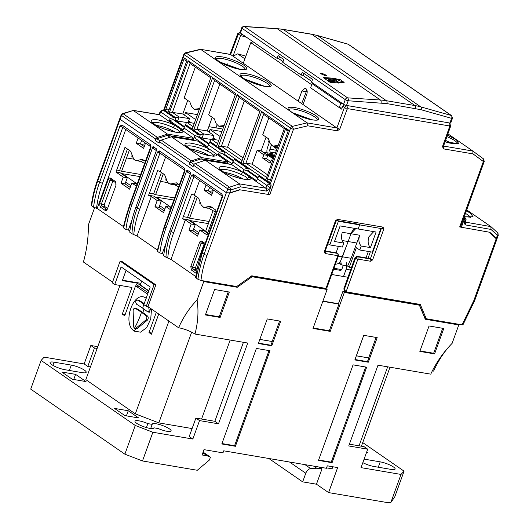 <?xml version="1.0" encoding="UTF-8"?>
<svg xmlns="http://www.w3.org/2000/svg" width="529" height="529" viewBox="0 0 529 529"><rect width="100%" height="100%" fill="white"/><g stroke="black" fill="none" stroke-linecap="round" stroke-linejoin="round"><path stroke-width="0.79" d="M199.955 201.701L199.817 203.605L200.934 204.234M208.691 208.234L215.316 211.97M209.239 191.458L213.247 190.652M208.406 223.602L190.288 220.639L207.798 232.74M193.621 229.083L198.798 232.661M190.288 220.639L190.123 221.109M321.811 73.26L326.856 75.455L325.447 75.773L320.409 73.577L321.811 73.26M332.305 81.578L334.222 81.704L334.52 80.877L332.602 80.758L332.305 81.578L329.64 81.592L329.937 80.772L332.602 80.758M329.64 81.592L327.94 80.421L328.238 79.595L332.166 79.853C334.216 80.342 334.784 80.732 333.865 81.03M449.895 123.019A2.235 0.489 19.9 0 0 450.781 122.94L452.474 118.265A2.235 0.489 -160.1 0 1 451.587 118.344L449.895 123.019L346.502 105.443L348.201 100.768L386.884 103.605L421.084 109.728L451.587 118.344A2.235 1.428 105.8 0 0 451.263 115.487A2.235 1.68 -55.4 0 1 451.647 115.666L348.518 44.416A2.235 1.68 124.6 0 0 348.135 44.238A2.235 1.428 -74.2 0 0 347.857 44.105L348.518 44.416M240.444 33.062L242.137 28.387A2.235 0.489 -160.1 0 1 241.76 27.918L240.067 32.6A2.235 0.489 19.9 0 0 240.444 33.062L277.084 58.382L278.095 55.585L283.795 59.519L282.784 62.316L301.226 75.058L302.238 72.261L312.553 79.39L311.541 82.187L343.566 104.312A2.235 0.489 19.9 0 0 346.502 105.443M301.226 75.058L302.952 75.356L311.799 81.466M277.084 58.382L278.803 58.673L283.041 61.602M303.699 73.273L302.952 75.356M279.557 56.596L278.803 58.673M341.708 82.987L344.148 82.431L340.511 79.786L332.774 78.153L323.12 77.518L330.4 82.544L341.708 82.987M241.76 27.918C241.727 27.277 242.474 26.787 244.008 26.45A2.235 1.342 -86.2 0 1 244.451 26.609A2.235 1.68 124.6 0 0 242.137 28.387L345.265 99.637A2.235 1.68 124.6 0 1 347.579 97.858L244.451 26.609L277.295 28.764L380.417 100.014L347.579 97.858A2.235 1.342 93.8 0 1 348.201 100.768A2.235 0.489 -160.1 0 1 345.265 99.637L343.566 104.312M333.257 78.484L332.959 79.31L333.997 79.376M343.777 82.782L342.64 81.757M324.469 78.451L332.476 78.973L332.774 78.153M332.476 78.973L332.959 79.31M342.19 83.007L342.64 81.995L336.252 79.211L334.103 79.072L333.806 79.892L338.408 83.073M342.64 81.995L340.861 82.398L340.676 82.914M338.421 83.073L338.719 82.26L340.861 82.398M334.103 79.072L338.719 82.26M328.238 79.595L329.937 80.772M358.814 224.303L359.647 224.878L338.395 221.267L337.562 220.692M373.712 231.623L368.898 236.8C367.51 241.495 368.025 245.099 370.445 247.605L376.086 232.026L358.159 228.978L359.647 224.878L358.159 228.978L340.127 225.916L334.487 241.495L343.79 243.076L342.356 247.043L329.832 244.914L327.894 243.611M359.647 224.878L380.9 228.488L372.337 252.141L359.819 250.012L361.254 246.045C358.801 243.532 358.272 239.928 359.647 235.226L350.972 233.752A8.504 5.297 99.6 0 1 355.799 228.574L350.972 233.752L348.155 241.541L350.972 233.752L342.296 232.277C340.914 236.972 341.41 240.576 343.79 243.076M346.892 266.008L341.357 264.831L340.689 260.737L348.155 241.541L342.091 240.51M338.395 221.267L329.832 244.914M338.362 256.122L342.428 256.81L340.689 260.737C339.294 263.211 337.562 264.321 335.505 264.077L335.485 264.07M338.395 246.369L336.074 252.783M173.843 200.035L156.313 197.172L171.165 207.434M159.652 205.616L164.83 209.193M156.313 197.172L156.148 197.641M340.736 103.486L312.103 83.701L310.616 87.801L339.248 107.585L340.736 103.486L342.898 103.849M312.103 83.701L314.266 84.071M342.045 108.061L339.248 107.585M165.98 178.233L165.848 180.138L166.966 180.759M174.722 184.766L178.597 186.916M343.519 276.508L346.138 269.281L350.621 270.041M346.806 262.496L346.138 269.281M343.268 265.393L341.747 269.605L333.958 268.282M341.747 269.605L340.788 270.425L333.627 269.208M209.173 149.013A2.235 0.998 116.2 0 0 207.322 151.135L211.461 153.007L213.504 155.407A2.235 2.09 -33.6 0 1 216.301 153.939L227.781 161.874L201.476 157.576L171.389 136.786L197.694 141.084L209.173 149.013C203.758 146.202 197.138 144.179 189.316 142.949C184.085 143.2 183.603 144.688 187.868 147.412C191.293 150.005 197.72 152.623 207.143 155.268C215.144 156.624 218.199 156.181 216.301 153.939L209.173 149.013M175.198 125.545A2.235 0.998 116.2 0 0 173.353 127.668L177.486 129.539L179.536 131.933A2.235 2.09 -33.6 0 1 182.333 130.471L193.812 138.4L167.501 134.102L133.288 110.468L159.599 114.767L175.198 125.545C169.789 122.735 163.17 120.711 155.341 119.481C150.11 119.733 149.634 121.22 153.899 123.945C157.325 126.53 163.745 129.149 173.175 131.8C181.176 133.149 184.224 132.706 182.333 130.471L175.198 125.545M270.881 186.611A2.235 1.389 -80.7 0 0 270.398 183.722L269.367 183.55L266.907 185.322L265.875 188.192L239.571 183.894L205.358 160.254L231.662 164.552L243.142 172.487A2.235 0.998 116.2 0 0 241.297 174.603L245.43 176.474L247.479 178.875A2.235 2.09 -33.6 0 1 250.277 177.413L265.875 188.192A2.235 0.496 19.7 0 0 268.818 189.309L269.539 187.292L270.881 186.611L268.097 194.407L239.941 189.805L229.599 193.178L230.73 190.01L240.437 186.843L266.358 191.081L268.818 189.309M190.447 148.9A14.521 3.214 -160.3 0 1 209.246 155.612M156.478 125.426A14.521 3.214 -160.3 0 1 175.271 132.144M224.422 172.368A14.521 3.214 -160.3 0 1 243.214 179.086M184.317 126.808L174.914 120.308L175.648 118.251L164.122 110.29A2.235 1.389 -80.7 0 0 163.745 110.138L162.74 109.972L164.122 110.29L184.264 54.672A2.235 1.68 -55.4 0 1 186.076 52.946L292.358 126.371L293.483 129.235A2.235 0.489 -160.1 0 1 290.547 128.097A2.235 1.68 -55.4 0 1 292.358 126.371L307.071 122.873L307.852 125.816L337.35 130.828L339.816 129.083L347.057 109.331L347.956 108.69L449.227 125.902L449.584 126.755L442.515 146.54L443.5 148.874L472.999 153.886L483.374 161.51L483.46 158.859L472.886 151.082M208.829 143.736L199.42 137.236L200.154 135.186L185.348 124.963L183.06 129.955L169.472 120.566L170.206 118.516L173.882 117.583L163.084 110.125L160.624 111.89L160.836 112.188M233.335 160.671L223.926 154.17L224.66 152.121L209.861 141.891L207.573 146.883L193.984 137.5L197.654 136.568L199.42 137.236M257.841 177.599L248.438 171.105L249.166 169.049L234.367 158.826L232.079 163.818L218.49 154.428L222.16 153.496L223.926 154.17M270.398 183.722L258.873 175.754L256.585 180.746L242.996 171.363L246.673 170.431L248.438 171.105M258.569 176.091L269.367 183.55L270.557 186.558M257.319 178.696L269.539 187.292M226.412 192.754L227.794 188.886A2.235 1.68 124.6 0 1 229.454 187.193L195.241 163.554A2.235 1.68 124.6 0 0 193.581 165.253L227.794 188.886A2.235 0.496 -160.3 0 0 230.73 190.01A2.235 1.051 71.9 0 0 229.454 187.193L239.571 183.894L240.437 186.843M228.753 164.076L227.344 163.104L201.265 158.839L190.87 162.231A2.235 1.68 124.6 0 0 189.21 163.93L189.693 162.568A2.235 1.68 -55.4 0 1 191.359 160.876L161.266 140.086A2.235 1.68 124.6 0 0 159.606 141.779L159.123 143.141L155.242 140.456L155.724 139.101A2.235 1.68 -55.4 0 1 157.384 137.401L123.171 113.768L133.288 110.468L122.543 113.623A2.235 1.051 71.9 0 1 123.171 113.768A2.235 1.68 124.6 0 0 121.511 115.461L155.724 139.101M193.581 165.253L193.092 166.609L189.21 163.93M158.958 114.621L160.175 111.619L162.74 109.972M175.648 118.251L173.882 117.583M174.914 120.308L173.148 119.633L169.472 120.566M173.148 119.633L184.125 127.218M200.154 135.186L198.388 134.511L185.044 125.294M193.984 137.5L194.718 135.444L198.388 134.511M208.631 144.146L197.654 136.568M224.66 152.121L222.894 151.446L209.55 142.228M218.49 154.428L219.224 152.378L222.894 151.446M233.137 161.081L222.16 153.496M249.166 169.049L247.407 168.381L234.056 159.156M242.996 171.363L243.73 169.306L247.407 168.381M257.649 178.015L246.673 170.431M195.241 163.554L205.358 160.254M194.784 140.608L193.369 139.636L167.296 135.371L156.901 138.763A2.235 1.68 124.6 0 0 155.242 140.456M167.501 134.102L157.384 137.401M170.206 118.516L160.624 111.89L159.599 114.767A2.235 0.496 19.7 0 1 159.222 114.297M194.718 135.444L183.794 127.899M219.224 152.378L208.307 144.834M243.73 169.306L232.813 161.768M193.369 139.636L193.812 138.4M227.344 163.104L227.781 161.874M250.277 177.413L243.142 172.487C237.726 169.67 231.113 167.653 223.284 166.417C218.054 166.668 217.571 168.156 221.836 170.887C225.261 173.472 231.689 176.091 241.118 178.736C249.119 180.091 252.168 179.648 250.277 177.413M171.389 136.786L161.266 140.086M201.476 157.576L191.359 160.876M167.296 135.371L169.994 137.236M201.265 158.839L203.969 160.71M464.402 216.288A14.521 3.121 -159.9 0 1 465.361 216.83M460.62 226.743L461.367 227.258L489.391 232.211L496.394 238.929M464.138 217.016A2.235 1.395 100 0 1 464.224 219.475L461.367 227.258M496.235 238.506L497.399 235.339L490.978 229.434L465.17 224.878L464.204 222.524L464.945 220.507L464.541 219.535L464.793 216.771L464.264 216.678M464.945 220.507L466.062 219.462L464.343 216.46M490.978 229.434L490.899 226.617L465.222 222.081M496.976 238.83L498.278 235.273A2.235 0.483 -159.9 0 1 497.399 235.339A2.235 1.468 -47.4 0 0 497.696 232.859L490.899 226.617L466.717 209.907M498.278 235.273L497.696 232.859A2.235 1.468 -47.4 0 0 497.591 232.773M263.594 152.524L273.341 158.859M271.351 145.31L269.942 149.191A2.235 1.389 -80.4 0 0 270.418 152.081L272.118 153.258L272.342 153.536L271.813 153.582L263.707 152.207M269.36 142.433L267.522 147.512A6.705 4.172 99.6 0 0 267.039 152.769M274.108 156.756L270.431 156.128L269.459 155.46L274.28 156.28M267.033 153.78L273.235 154.838L274.207 155.506L268.005 154.455L267.033 153.78M273.678 157.946L271.886 157.133L273.85 157.47M273.387 155.367L273.235 154.838M277.242 148.087L274.525 147.836L273.943 146.315M277.381 147.717L275.596 148.232M274.67 147.214L274.624 145.872M277.659 147.161L275.801 147.69L274.617 147.174M144.205 303.613A71.68 15.639 19.9 0 0 139.127 300.379L137.289 299.976L139.127 300.379M135.708 328.76L137.104 328.635L147.373 320.164C148.378 318.703 148.504 317.393 147.77 316.243A72.566 15.83 19.9 0 0 142.85 312.56A72.566 15.83 19.9 0 0 136.852 308.698L135.021 308.301L136.852 308.698M146.209 298.336C134.068 288.675 121.439 323.477 134.333 331.141L140.529 332.159L146.645 327.636L150.732 319.013L151.492 309.035M133.116 311.039L133.751 327.054L134.3 328.522A70.826 53.211 124.6 0 0 141.468 312.328A70.774 15.44 19.9 0 0 135.457 308.46C133.969 308.083 133.189 308.943 133.116 311.039M149.833 307.885L148.636 307.686C149.535 310.12 149.198 311.515 147.617 311.865A70.463 15.374 -160.1 0 0 142.711 308.189A70.463 15.374 -160.1 0 0 136.7 304.32C135.146 301.814 135.484 300.419 137.719 300.141A69.868 15.242 19.9 0 1 143.736 304.01A69.868 15.242 19.9 0 1 144 304.188M150.679 428.51L152.187 424.357A10.058 2.195 -160.1 0 1 152.213 424.126A10.058 2.195 -160.1 0 1 156.207 423.782A10.058 2.195 -160.1 0 1 166.364 427.141A10.058 2.195 -160.1 0 1 171.118 430.976A10.058 2.195 -160.1 0 1 167.124 431.32A10.058 2.195 -160.1 0 1 158.25 428.55L153.913 427.816A10.058 2.195 -160.1 0 1 153.886 428.047A10.058 2.195 -160.1 0 1 149.892 428.391A10.058 2.195 -160.1 0 1 139.735 425.032A10.058 2.195 -160.1 0 1 134.981 421.196A10.058 2.195 -160.1 0 1 138.975 420.853A10.058 2.195 -160.1 0 1 147.849 423.623L146.414 427.577M137.104 328.635L134.683 328.674M148.636 307.686A69.868 15.242 19.9 0 0 147.108 306.463M150.54 308.87L149.31 312.242L147.617 311.865M147.77 316.243L146.374 316.005A70.774 15.44 19.9 0 0 141.468 312.328M146.374 316.005C147.108 317.155 146.976 318.458 145.978 319.926L147.373 320.164M135.695 328.397L145.978 319.926M148.153 292.716L136.654 284.774L139.008 286.44L135.563 285.852L147.624 294.184M136.581 284.761L137.242 283.134L148.748 291.076M148.841 290.818L140.291 284.913L141.673 281.104M356.328 355.832L368.779 357.948L356.341 355.792M259.832 339.426L272.276 341.542L259.845 339.387M268.838 458.491L302.667 481.866L305.788 473.257A6.295 4.728 -55.4 0 1 310.543 468.482L304.975 464.634M310.543 468.482L316.745 468.251L321.989 468.912L319.331 467.074M313.651 466.109L316.745 468.251M136.654 284.774L137.242 283.134M125.155 314.596L122.298 314.107L124.725 315.787L135.563 285.852M156.3 312.361L148.993 332.549L151.849 333.039M148.993 332.549L151.42 334.229L158.726 314.034M147.849 423.623L152.187 424.357M202.865 452.824L207.256 455.859L210.443 457.168L209.398 460.038L197.284 470.268L142.486 460.957L152.874 432.253L192.854 439.044L189.217 436.531L195.895 418.082L199.532 420.595L218.49 423.815L247.731 343.037L194.976 334.063A12.478 2.724 19.9 0 0 178.577 327.749L147.988 306.615L155.85 284.88L154.131 284.589L120.156 261.114L112.293 282.85L114.714 284.529L121.101 266.894L150.216 287.009L143.835 304.644L146.262 306.317L154.131 284.589M203.123 452.11L210.443 457.168M207.256 455.859L202.085 454.98L204.015 449.65L222.967 452.87L223.714 450.82L326.413 468.277L327.306 465.818L337.641 467.576L328.588 492.592L316.454 484.207L321.989 468.912M126.074 270.332L122.358 280.601L137.17 283.121M332.807 466.757L332.067 468.8L326.565 467.867M434.58 353.901L443.785 328.483L429.052 325.976L419.847 351.401L434.58 353.901L433.654 353.26L442.694 328.291M433.654 353.26L420.013 350.945M368.779 357.948L367.443 361.638L354.992 359.522M368.687 357.888L376.093 337.429M318.623 459.985L331.247 462.134L365.684 367M221.955 443.553L234.578 445.702L269.01 350.568M272.19 341.483L279.596 321.03M258.489 343.123L270.941 345.239L272.276 341.542M228.244 291.836L219.204 316.805L205.569 314.49M302.667 481.866L316.454 484.207M432.325 370.922A12.478 2.724 19.9 0 1 433.601 371.1A84.012 52.331 99.6 0 1 452.11 343.374A84.012 63.116 124.6 0 0 430.758 374.148L378.004 365.182L348.756 445.96L367.715 449.181L361.036 467.636L401.015 474.434L404.07 471.16L394.727 496.969L390.885 502.411L387.175 502.55L328.588 492.592M364.117 459.126L380.219 461.857A10.058 2.195 -160.1 0 1 390.369 465.222A10.058 2.195 -160.1 0 1 395.13 469.051A10.058 2.195 -160.1 0 1 391.136 469.402L373.904 466.472A10.058 2.195 -160.1 0 1 362.834 462.657M366.65 452.13L367.681 452.837L366.465 452.632M387.658 366.822L359.059 445.815M361.413 446.218L390.012 367.219M367.715 449.181L364.078 446.668L349.404 444.175M404.07 471.16L362.729 442.594M114.714 284.529L131.946 287.459L122.298 314.107M153.76 428.239L153.913 427.816M64.968 369.718A10.058 2.195 -160.1 0 1 54.811 366.359A10.058 2.195 -160.1 0 1 50.05 362.524A10.058 2.195 -160.1 0 1 54.044 362.173L71.276 365.103A10.058 2.195 -160.1 0 1 81.433 368.462A10.058 2.195 -160.1 0 1 86.194 372.297A10.058 2.195 -160.1 0 1 82.2 372.647L64.968 369.718M128.249 410.749L138.684 417.956L124.897 415.615L114.462 408.401L128.249 410.749L126.398 415.867M73.743 379.491L75.594 374.367L86.029 381.581L72.242 379.233L61.807 372.026L75.594 374.367M97.124 348.459L94.466 348.003L87.788 366.458L84.144 363.945L44.172 357.148L41.11 360.421L135.259 425.461L152.874 432.253M90.446 366.908L87.788 366.458M243.446 342.303L214.847 421.302L195.895 418.082M230.161 340.048L201.562 419.041M191.67 332.159L158.826 422.896L135.338 413.85L85.837 379.65L119.944 285.415M192.1 428.556L158.826 422.896M168.916 321.077L135.338 413.85M41.11 360.421L30.722 389.119L124.87 454.166L135.259 425.461M140.873 283.306L122.51 280.185M146.262 306.317L147.988 306.615M155.85 284.88L121.882 261.412L120.156 261.114M124.87 454.166L142.486 460.957M192.854 439.044L199.532 420.595M214.847 421.302L218.49 423.815M194.976 334.063C198.038 322.227 198.745 310.88 197.086 300.022A84.012 52.331 -80.4 0 0 178.577 327.749M197.086 300.022L203.758 281.58L237.276 287.28L252.069 276.733L327.114 289.495L313.009 328.449L330.241 331.379L329.309 330.737L313.175 327.993M401.015 474.434L390.885 502.411M368.283 362.22L377.19 337.614L363.747 335.333L354.84 359.938L368.283 362.22L367.443 361.638M332.086 462.716L366.67 367.172L353.061 364.858L318.471 460.402L332.086 462.716L331.247 462.134M234.578 445.702L235.418 446.284L270.002 350.74L256.386 348.426L221.803 443.97L235.418 446.284M270.941 345.239L271.787 345.814L280.687 321.215L267.251 318.927L258.344 343.533L271.787 345.814M214.602 289.522L205.404 314.947L220.137 317.446L229.335 292.028L214.602 289.522M219.204 316.805L220.137 317.446M112.551 282.129L83.423 262.007A84.012 52.331 -80.4 0 0 88.376 224.918L94.598 207.732M97.772 346.674L90.829 345.49L94.466 348.003M90.829 345.49L84.144 363.945M329.309 330.737L338.963 304.082L338.434 303.719L342.885 291.413L417.93 304.175L419.385 305.18L344.339 292.425L330.241 331.379M322.822 301.338L338.963 304.082M202.508 280.714L203.758 281.58M452.11 343.374L458.788 324.938L457.532 324.072M419.385 305.18L425.27 319.238L458.788 324.938M237.276 287.28L236.02 286.414M252.069 276.733L251.255 276.171M327.114 289.495L325.652 288.484L251.632 275.907M322.915 301.08L338.434 303.719M344.339 292.425L342.885 291.413M195.38 268.11L197.092 269.294M424.932 318.425L426.07 318.617M331.709 274.498L348.029 277.275M221.949 131.562L210.046 129.539L220.157 136.522M209.094 132.164L210.046 129.539M216.063 139.848L213.141 137.831M139.874 176.567L122.344 173.704L137.196 183.96M125.684 182.148L130.855 185.719M122.344 173.704L122.179 174.167M352.122 223.165L351.97 223.575M339.254 262.721L341.357 264.831M340.722 264.394L338.93 262.999M359.647 235.226L356.83 243.016L348.155 241.541L342.428 256.81L351.104 258.284L347.619 266.133L349.279 267.271L351.468 267.641M356.83 243.016L351.104 258.284M361.254 246.045L370.445 247.605M359.819 250.012L356.361 247.704L349.279 267.271M366.048 257.881L368.369 251.467M132.012 154.759L131.873 156.663L132.991 157.292M140.747 161.299L144.622 163.441M141.296 144.523L145.303 143.716M197.443 114.628L185.534 112.604L195.651 119.587M208.836 126.676L222.854 129.063M184.588 115.229L185.534 112.604M209.167 131.959L208.677 131.873M191.558 122.913L188.635 120.896M269.843 142.513L268.871 141.99L269.611 141.904M269.261 142.42L268.871 141.99L269.241 140.965M268.501 82.253C273.169 85.896 271.899 87.252 264.692 86.326C258.602 85.473 246.805 80.93 242.765 77.875C238.103 74.232 239.373 72.876 246.574 73.809C252.67 74.655 264.467 79.198 268.501 82.253M243.995 65.318C248.656 68.962 247.387 70.317 240.186 69.392C234.096 68.545 222.292 63.996 218.259 60.947C213.597 57.304 214.867 55.948 222.068 56.874C228.158 57.721 239.961 62.27 243.995 65.318M316.13 115.877C320.726 119.475 319.476 120.81 312.375 119.898C306.37 119.058 294.732 114.575 290.758 111.566C286.156 107.976 287.412 106.64 294.508 107.552C300.518 108.392 312.15 112.869 316.13 115.877M145.363 161.398L142.38 159.328L136.859 160.492L134.776 160.062L133.275 158.012L130.637 151.221L124.989 147.32L115.963 172.057L123.244 177.083L121.015 183.232L129.612 189.17L131.833 183.021L136.396 186.168M144.186 160.578L139.828 161.285L135.808 160.505M179.338 184.866L176.349 182.803L170.834 183.96L168.744 183.537L167.243 181.48L164.605 174.689L160.287 171.707L157.642 170.53L149.442 193.197L153.622 193.931L161.391 172.467M178.154 184.052L173.803 184.753L169.776 183.973M229.646 192.9L226.359 192.721L204.095 254.237A2.235 0.489 19.9 0 0 207.031 255.368L229.646 192.9L239.511 189.732L269.79 194.685L293.483 129.235L307.852 125.816M268.163 194.216L269.79 194.685M252.895 41.672L250.726 42.737L243.28 63.268L233.024 56.186L237.666 53.859L245.873 56.127M129.327 150.315L121.644 171.231L116.797 169.961M121.644 171.231L140.635 174.458M243.056 157.887L227.589 147.201L244.319 100.986M267.568 174.821L252.108 164.142L257.154 150.196L263.819 154.799L262.629 158.085L270.048 163.203L271.232 159.923L272.614 160.876M278.188 145.475L272.792 146.09L270.273 143.61L268.362 138.684L262.728 134.796L268.838 117.921M199.618 108.624L194.222 109.238L191.703 106.759L189.792 101.832L184.152 97.938L195.307 67.123M224.124 125.552L218.728 126.167L216.209 123.687L214.298 118.767L208.657 114.866L219.813 84.051M257.154 150.196L261.114 150.811L267.773 155.414L263.819 154.799M267.773 155.414L266.583 158.693L262.629 158.085M266.583 158.693L270.656 161.51M272.871 160.155L271.232 159.923M273.843 146.077L276.654 146.837L272.792 146.09M306.919 90.029L301.689 103.624M311.786 81.506L302.853 75.336M283.028 61.642L278.704 58.653M339.426 107.612L341.641 109.146L342.746 106.177L344.604 104.861M370.353 251.804L368.032 258.218M218.728 126.167L223.602 127M194.222 109.238L199.096 110.065M197.945 279.312A102.328 76.877 124.6 0 1 204.095 254.237L202.243 252.961A2.235 0.489 -160.1 0 1 201.866 252.492C198.851 260.843 196.788 269.201 195.69 277.573L197.945 279.312L200.947 280.449C201.985 272.085 204.009 263.72 207.031 255.368M201.866 252.492L222.114 196.563A2.235 0.489 19.9 0 0 222.491 197.033L202.243 252.961L196.061 278.009M169.875 230.591C166.853 238.943 164.797 247.294 163.692 255.646L165.987 257.233C166.251 248.775 167.997 240.212 171.237 231.537L169.875 230.591L190.857 172.619L186.988 169.948L166.007 227.92C162.985 236.271 160.948 244.636 159.89 253.014L162.33 253.451L166.046 243.175M165.987 257.233L167.726 258.059C168.599 249.397 170.602 240.9 173.737 232.575A2.235 0.489 -160.1 0 1 171.237 231.537L191.485 175.602L194.427 176.765M166.007 227.92L164.638 226.981C161.623 235.808 159.275 243.962 157.589 251.427L159.89 253.014M165.61 156.994L160.287 171.707M135.9 207.123C132.885 215.468 130.822 223.82 129.717 232.171L132.019 233.758C132.276 225.308 134.029 216.745 137.269 208.069L135.9 207.123L156.888 149.145L153.02 146.473L132.032 204.452C129.016 212.797 126.98 221.162 125.915 229.546L128.362 229.976L132.078 219.707M132.019 233.758L133.751 234.585C134.624 225.929 136.627 217.432 139.762 209.107A2.235 0.489 -160.1 0 1 137.269 208.069L157.516 152.134L160.459 153.298M132.032 204.452L130.67 203.506C127.654 212.341 125.307 220.487 123.621 227.959L125.915 229.546M149.442 193.197L148.55 195.32L151.32 196.477L157.212 200.551L154.984 206.7L163.58 212.638L165.808 206.489L170.371 209.643M163.302 173.79L155.612 194.698L174.61 197.925M155.612 194.698L153.622 193.931M337.978 253.616L336.9 252.928L337.978 253.616L338.547 255.619A1.785 0.39 -160.1 0 1 337.833 255.686A1.785 1.111 -80.4 0 0 337.489 253.398L325.11 251.295M163.845 254.495L162.33 253.451M129.876 231.028L128.362 229.976M123.244 177.083L127.304 177.711L119.977 172.646L115.963 172.057M197.271 197.257L189.58 218.166L187.59 217.399L195.36 195.935M191.617 193.998L182.525 218.788L185.289 219.952L191.181 224.018L188.959 230.175L197.548 236.113L199.777 229.956L206.998 234.949L215.964 210.172L210.317 206.27L203.744 207.441L201.212 204.954L198.58 198.157L194.255 195.175L191.617 193.998M187.59 217.399L183.411 216.665M165.346 110.568L168.096 112.465L187.094 59.975L184.343 58.078L165.346 110.568L167.541 109.027L169.24 109.291M167.541 109.027L168.976 110.025M186.671 61.152L185.229 60.161L184.343 58.078M266.775 180.64L269.526 182.538L288.523 130.055L285.772 128.157L266.775 180.64L268.97 179.106L270.669 179.364M268.97 179.106L270.405 180.098M288.1 131.232L286.658 130.233L285.772 128.157M227.589 147.201L221.406 146.249L242.097 160.538M259.785 111.672L239.101 97.376L221.406 146.249L218.16 147.055L241.211 162.985L260.215 110.495L237.164 94.572L218.16 147.055M284.298 128.607L263.607 114.31L245.919 163.177L266.609 177.473M266.074 137.11L261.114 150.811M252.108 164.142L245.919 163.177L242.672 163.99L265.723 179.913L284.721 127.429L261.67 111.5L263.607 114.31M185.362 124.963L186.631 122.219L193.085 126.676M186.631 122.219L194.302 123.303M210.773 77.809L190.083 63.513L172.394 112.379L179.067 116.995L177.585 121.095L174.98 120.123L175.82 117.802L179.067 116.995L189.468 118.602L182.789 113.993L172.394 112.379L169.148 113.193L175.82 117.802M182.789 113.993L187.716 100.398M209.868 141.898L211.137 139.147L217.591 143.61M211.137 139.147L218.814 140.238M235.279 94.737L214.589 80.448L196.9 129.314L203.572 133.923L202.091 138.023L199.486 137.057L200.326 134.736L203.572 133.923L213.974 135.53L207.302 130.921L196.9 129.314L193.654 130.127L200.326 134.736M207.302 130.921L212.222 117.332M186.506 122.47L177.585 121.095M188.079 122.424L189.468 118.602M213.822 138.3L213.022 138.162M211.018 139.405L202.091 138.023M212.592 139.352L213.974 135.53M311.938 119.766L293.053 112.928M239.954 69.299L220.395 62.217M264.467 86.234L244.907 79.152M311.726 84.746L250.858 42.697L252.955 41.712M298.177 101.198L301.933 90.955L305.127 88.231L305.861 88.535C307.237 89.804 307.547 91.729 306.787 94.307L303.031 104.55L243.28 63.268M452.202 143.61L445.577 140.377M237.666 53.859L244.887 58.845M449.108 122.887L346.402 105.43M347.956 108.69L346.766 105.681L344.432 107.347L342.746 106.177M497.009 238.903L474.665 300.637A2.235 0.489 -160.1 0 1 473.772 300.71L462.048 324.839L426.268 318.756L420.284 304.459L346.065 291.843L344.346 289.323L355.607 258.218L357.578 256.81A1.785 1.111 99.6 0 1 357.921 259.098A1.785 0.39 -160.1 0 1 355.607 258.218L354.966 257.742L356.923 256.327L369.678 258.496L370.326 258.979L357.578 256.81L356.923 256.327M325.236 250.944L336.9 252.928M226.796 65.325L227.325 63.864M195.485 267.674L195.763 269.406L192.847 268.957L192.563 267.224L195.485 267.674L204.168 243.895L201.218 243.307L202.395 242.58A1.342 1.005 -55.4 0 1 202.091 242.461L202.091 242.461A1.342 1.005 -55.4 0 1 201.82 241.178C200.888 240.715 200.101 241.204 199.479 242.632L190.817 266.55L191.386 270.015L196.312 273.42M190.817 266.55L192.563 267.224L201.218 243.307L199.479 242.632M196.643 271.582L192.847 268.957A1.342 1.005 124.6 0 0 191.386 270.015M212.129 207.52L207.771 208.221L203.744 207.447M209.61 187.392L208.347 190.843L204.187 190.202L211.567 195.3L213.465 190.056M206.085 184.952L204.187 190.202M208.347 190.843L212.215 193.515M194.255 195.175L199.585 180.462M195.823 276.588L170.993 259.435L185.289 219.952M170.993 259.435L167.726 258.059M157.424 250.078L137.024 235.967L151.32 196.477M137.024 235.967L133.751 234.585M100.146 206.978A1.342 1.005 -55.4 0 1 101.608 205.92L101.33 204.187L99.584 203.513L100.146 206.978L105.079 210.383C106.012 210.846 106.798 210.363 107.427 208.929L116.082 185.018L115.514 181.553L110.587 178.147C109.648 177.684 108.868 178.167 108.24 179.602L99.584 203.513M106.706 209.405L106.541 209.325A1.342 1.005 124.6 0 0 105.079 210.383M116.082 185.018L107.427 208.929M115.851 184.74L115.785 182.829A1.342 1.005 -55.4 0 1 115.514 181.553M108.24 179.602L109.986 180.277L101.33 204.187L104.246 204.644L112.935 180.858L109.986 180.277L111.156 179.549A1.342 1.005 -55.4 0 1 110.859 179.424L110.859 179.424A1.342 1.005 -55.4 0 1 110.587 178.147M122.53 127.231A2.235 0.489 -160.1 0 1 119.904 126.16L99.657 182.088C96.655 190.387 94.618 198.752 93.547 207.183L97.177 208.433L125.763 129.466M141.666 140.45L140.403 143.908L136.244 143.26L143.624 148.358L145.521 143.114M138.142 138.016L136.244 143.26M140.403 143.908L144.272 146.573M123.455 226.604L97.177 208.433M119.653 170.464L127.423 148.999M104.246 204.644L104.53 206.376L107.321 208.307M195.763 269.406L196.907 270.2M191.181 224.018L195.241 224.646L187.921 219.588L182.525 218.788M195.241 224.646L192.999 230.796L188.959 230.175M192.999 230.796L198.177 234.373M207.626 233.203L203.738 230.518L199.777 229.956M127.304 177.711L125.056 183.861L121.015 183.232M125.056 183.861L130.233 187.438M137.031 184.429L135.801 183.583L131.833 183.021M157.212 200.551L161.272 201.179L153.946 196.12L148.55 195.32M161.272 201.179L159.031 207.328L154.984 206.7M159.031 207.328L164.208 210.906M170.999 207.897L169.769 207.051L165.808 206.489M151.01 147.28L150.401 144.668L121.862 124.95L119.904 126.16M151.056 146.943L150.401 144.668M173.737 232.575L193.905 176.541L222.187 196.08M193.925 176.613L193.475 174.425L191.485 175.602M193.931 176.607L191.604 175.324M187.96 172.295L186.988 169.948M184.978 170.748L184.37 168.136L159.507 150.957L157.516 152.134M185.024 170.417L184.37 168.136M139.762 209.107L159.937 153.073L184.575 170.093M157.629 151.856L160.042 153.159L159.507 150.957M153.992 148.828L153.02 146.473M126.53 157.926L133.89 159.176M168.229 128.732L167.924 130.279M160.505 181.394L167.865 182.65M202.197 152.2L201.893 153.754M189.58 218.166L209.16 221.499M236.165 175.668L235.861 177.222M239.101 97.376L237.164 94.572M261.67 111.5L242.672 163.99M185.527 124.507L192.199 129.122L211.197 76.632L188.145 60.703L190.083 63.513M188.145 60.703L169.148 113.193M210.033 141.441L216.705 146.05L235.709 93.56L212.651 77.637L214.589 80.448M212.651 77.637L193.654 130.127M257.927 177.433L248.498 170.92L257.927 177.433M233.415 160.499L223.992 153.985L233.415 160.499M208.909 143.564L199.486 137.057M184.403 126.636L174.98 120.123M347.057 109.331L344.432 107.347L336.88 127.939L303.031 104.55M246.402 37.182L240.536 35.562L241.674 33.916M270.412 183.728L290.547 128.097L184.264 54.672A2.235 0.489 -160.1 0 1 183.887 54.203L185.467 52.794L200.438 49.296L230.598 54.513L233.024 56.186L240.536 35.562L238.156 33.916L240.087 32.54M338.547 255.619L326.922 287.73L325.983 288.431L251.758 275.814L236.721 286.533L200.947 280.449M449.227 125.902C450.067 124.599 450.146 123.68 449.471 123.138L450.701 125.69L449.584 126.755M450.708 126.021L443.388 146.526L443.031 145.984L442.515 146.54M472.999 153.886L472.84 151.049L483.486 158.872L484.26 161.438A2.235 0.489 -160.1 0 1 483.374 161.51L459.681 226.961L489.821 232.284L496.387 238.242L473.772 300.71M460.184 226.432L459.681 226.961M496.552 238.652C497.207 239.088 497.154 238.956 496.387 238.242M462.048 324.839C463.087 324.971 463.278 324.793 462.624 324.303M381.488 228.158L370.326 258.979A1.785 1.111 99.6 0 1 370.67 261.266L357.921 259.098L346.065 291.843L344.181 290.672M344.584 290.838L343.804 288.96L354.966 257.742M426.268 318.756L424.813 317.75L419.173 304.274M93.547 207.183L91.662 205.88A102.328 76.877 -55.4 0 1 97.812 180.812L120.076 119.296L119.924 118.37M226.359 192.721L120.076 119.296M185.467 52.794A2.235 1.131 76.6 0 1 186.076 52.946L200.789 49.442L307.071 122.873L336.88 127.939A2.235 1.389 99.6 0 1 337.35 130.828M443.54 146.07L472.84 151.049L447.918 133.83M96.516 208.32C97.534 199.936 99.551 191.564 102.566 183.213A2.235 0.489 19.9 0 1 99.657 182.088L97.812 180.812A2.235 0.489 19.9 0 1 97.435 180.343C94.413 188.694 92.37 197.059 91.292 205.45L91.662 205.88M229.963 54.368L237.706 33.644L240.232 32.124M238.348 34.226L230.598 54.513A2.235 1.389 99.6 0 0 230.234 54.361L200.438 49.296M200.24 203.89L200.511 203.136M311.488 34.173L282.922 29.313A2.235 1.389 99.6 0 1 283.286 29.465L311.852 34.325A89.375 67.143 124.6 0 1 317.631 35.622A2.235 1.428 -74.2 0 0 317.354 35.489L311.488 34.173A2.235 1.389 99.6 0 1 311.852 34.325L414.981 105.569A89.375 67.143 -55.4 0 1 420.76 106.871L317.631 35.622L348.135 44.238L451.263 115.487L420.76 106.871A2.235 1.428 105.8 0 1 421.084 109.728M386.884 103.605A2.235 1.389 99.6 0 0 386.415 100.715L414.981 105.569A2.235 1.389 99.6 0 1 415.45 108.458M282.922 29.313L276.846 28.606A2.235 1.342 93.8 0 1 277.295 28.764A89.375 67.143 -55.4 0 1 283.286 29.465L386.415 100.715A89.375 67.143 124.6 0 0 380.417 100.014A2.235 1.342 93.8 0 1 381.039 102.917M335.214 79.145L335.399 78.629M166.265 180.422L166.536 179.662M186.75 146.282A14.521 3.214 -160.3 0 1 207.322 151.135M152.782 122.807A14.521 3.214 -160.3 0 1 173.353 127.668M220.725 169.749A14.521 3.214 -160.3 0 1 241.297 174.603M213.504 155.407A14.521 3.214 -160.3 0 1 213.762 155.929M179.536 131.933A14.521 3.214 -160.3 0 1 179.794 132.462M247.479 178.875A14.521 3.214 -160.3 0 1 247.737 179.404M265.875 188.192A2.235 1.389 99.3 0 1 266.358 191.081M159.606 141.779L189.693 162.568M120.129 119.329L121.511 115.461A2.235 0.496 -160.3 0 1 121.134 114.991L119.752 118.846M132.931 110.316L159.222 114.608A2.235 1.389 99.3 0 1 159.599 114.767M194.044 164.42L190.87 162.231M160.069 140.952L156.901 138.763M464.826 216.797L473.058 216.764L470.294 213.121L466.386 210.82M465.447 213.412A14.521 3.121 -159.9 0 1 467.828 214.867A14.521 3.121 -159.9 0 1 470.268 217.32M464.204 222.524A2.235 0.483 20.1 0 0 465.084 222.458L464.707 221.995M465.17 224.878A2.235 1.395 -80 0 0 465.097 222.431L466.069 219.786M271.992 153.608L272.118 153.258M275.483 152.941L270.418 152.081M269.942 149.191L276.442 150.296M142.85 312.56A72.612 54.553 124.6 0 0 143.928 309.042M134.333 331.141A72.612 54.553 124.6 0 0 135.662 328.846M142.711 308.189A70.826 53.211 124.6 0 0 143.736 304.01M305.788 473.257L289.508 462.009M378.275 467.219L380.219 461.857M52.893 365.347L54.044 362.173M69.339 370.459L71.276 365.103M132.296 156.948L132.567 156.194M445.061 141.818L458.716 143.676L456.395 139.722L447.441 135.153M446.912 136.647A15.11 3.293 -160.1 0 1 454.927 140.76A15.11 3.293 -160.1 0 1 457.512 143.789M240.821 75.931A15.348 3.346 -160.1 0 1 251.645 76.619A15.348 3.346 -160.1 0 1 267.033 83.284A15.348 3.346 -160.1 0 1 269.658 86.372M216.315 59.003A15.348 3.346 -160.1 0 1 227.139 59.684A15.348 3.346 -160.1 0 1 242.527 66.356A15.348 3.346 -160.1 0 1 245.152 69.438M288.854 109.668A15.11 3.293 -160.1 0 1 299.52 110.349A15.11 3.293 -160.1 0 1 314.662 116.916A15.11 3.293 -160.1 0 1 317.248 119.944M140.906 161.272L136.859 160.492M174.874 184.74L170.834 183.96M219.78 126.153L223.641 126.9M195.274 109.225L199.129 109.966M184.886 171.046L164.638 226.981A2.235 0.489 -160.1 0 1 164.261 226.511L157.192 250.944M150.917 147.578L130.67 203.506A2.235 0.489 -160.1 0 1 130.293 203.043L126.233 215.885L123.224 227.477M306.026 91.649L301.933 90.955M205.133 243.466L201.82 241.178M208.843 208.208L204.802 207.434M104.53 206.376L101.608 205.92L106.765 209.358M102.566 183.213L122.774 127.396M150.6 146.626L122.311 127.079A2.235 1.68 -55.4 0 1 121.862 124.95M222.18 195.994A2.235 1.68 -55.4 0 1 222.021 194.143L193.475 174.425M222.491 197.033L222.021 194.143M336.88 127.939A2.235 0.483 20.1 0 0 339.816 129.083M443.414 146.427A2.235 1.389 99.6 0 1 443.5 148.874M370.326 258.979A1.785 0.39 19.9 0 0 372.641 259.858L383.823 228.991L383.036 227.113L337.442 219.363L335.472 220.772L324.297 251.645L325.084 253.517L337.833 255.686L325.983 288.431M370.67 261.266L372.641 259.858M381.627 228.184A1.785 0.39 19.9 0 0 383.823 228.991M381.508 228.105A1.785 1.111 -80.4 0 0 381.766 228.204A1.785 1.111 -80.4 0 0 383.036 227.113M324.297 251.645A1.785 0.39 -160.1 0 0 325.004 251.579L336.391 220.448A1.785 1.111 -80.4 0 0 337.442 219.363M336.186 220.705A1.785 0.39 -160.1 0 1 335.472 220.772M324.74 251.229L325.004 251.579A1.785 1.111 99.6 0 1 325.084 253.517M343.804 288.96L344.346 289.323M230.221 54.044A2.235 0.483 20.1 0 0 230.598 54.513M452.474 118.265L451.647 115.666M244.008 26.45L276.846 28.606M317.354 35.489L347.857 44.105M213.762 156.472L214.271 155.824C216.295 157.49 194.903 153.086 188.403 147.631L186.433 145.878L186.413 146.698M179.794 132.997L180.296 132.356C182.326 134.022 160.935 129.612 154.435 124.156L152.458 122.404L152.438 123.224M247.737 179.939L248.24 179.291C250.27 180.958 228.878 176.554 222.378 171.098L220.401 169.346L220.381 170.166M121.134 114.991L122.543 113.623M470.288 217.888L470.836 217.214L464.674 216.692M134.677 328.674L136.092 328.912M213.035 210.648L205.669 231.266M269.023 140.39L268.395 142.129M217.016 125.095L215.997 127.892M457.473 143.934L449.822 143.114L445.074 141.792M269.618 86.511L269.744 86.326C269.532 86.253 269.406 87.311 261.835 85.691C254.277 83.761 248.028 81.195 243.082 78.008L240.761 76.064M245.112 69.577L245.231 69.398C245.02 69.319 244.901 70.383 237.329 68.763C229.771 66.826 223.522 64.267 218.576 61.073L216.255 59.129M317.208 120.09L317.334 119.904C317.083 119.832 317.03 120.863 309.558 119.27C302.105 117.365 295.949 114.839 291.076 111.692L288.794 109.801M202.091 242.461L204.816 244.338M107.195 208.651L106.765 209.418M115.785 182.829L110.859 179.424M150.719 146.685L130.293 203.043M122.311 127.079L122.814 127.284M222.471 196.279L222.167 195.942L222.114 196.563M187.458 172.084L190.334 174.074M184.687 170.153L164.261 226.511M153.489 148.616L156.359 150.6M484.26 161.438L460.567 226.895M462.981 324.78L474.665 300.637M336.338 220.481L359.555 224.428M380.814 228.045L381.766 228.204M97.435 180.343L119.779 118.608M183.887 54.203L163.646 110.125"/></g></svg>
